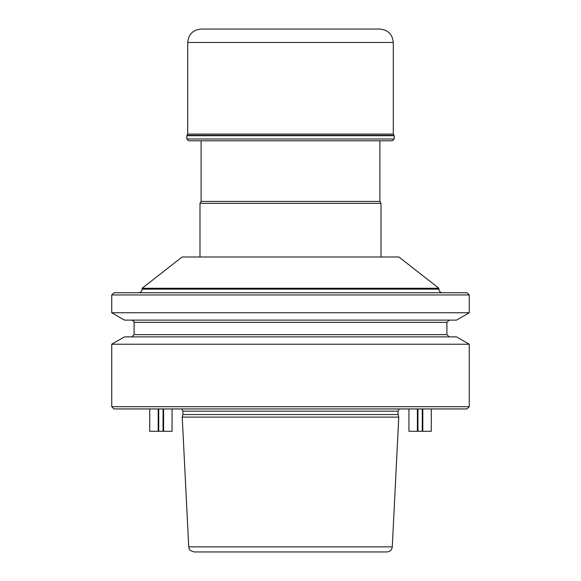 <?xml version="1.0" encoding="UTF-8"?>
<svg xmlns="http://www.w3.org/2000/svg" width="581" height="581" viewBox="0 0 581 581"><rect width="100%" height="100%" fill="white"/><g stroke="black" fill="none" stroke-linecap="round" stroke-linejoin="round"><path stroke-width="0.87" d="M371.84 551.95L209.16 551.95M398.762 417.107L392.277 546.852C391.834 549.967 390.047 551.667 386.917 551.95L194.083 551.95C186.995 549.597 189.805 548.428 188.723 546.852L182.238 417.107L398.762 417.107L398.072 414.536L182.928 414.536L182.238 417.107M111.734 294.966L469.266 294.966L467.037 292.737L113.963 292.737L111.734 294.966L111.734 312.745L469.266 312.745L456.521 320.109L124.479 320.109L111.734 312.745M469.266 294.966L469.266 312.745M449.157 336.871L446.92 334.634L134.08 334.634L131.843 336.871M111.734 344.228L469.266 344.228L456.521 336.871L124.479 336.871L111.734 344.228L111.734 406.7L469.266 406.7L467.037 408.937L113.963 408.937L111.734 406.7M449.157 320.109L446.92 322.346L446.92 334.634M399.27 408.937L398.072 411.166L398.072 414.536M469.266 344.228L469.266 406.7M438.88 288.263L142.12 288.263L182.122 256.984L398.878 256.984L438.88 288.263L438.88 289.156C439.091 291.328 440.282 292.526 442.453 292.737M379.887 140.784L379.887 201.418L201.113 201.418L199.995 203.35L199.995 256.984M379.887 201.418L381.005 203.35L199.995 203.35M142.12 288.263L142.12 289.156C141.909 291.328 140.718 292.526 138.547 292.737M381.005 203.35L381.005 256.984M417.405 408.937L417.405 431.284L417.942 431.284L417.942 408.937M422.808 408.937L422.808 431.284L431.284 431.284L431.284 408.937M408.937 408.937L408.937 431.284L417.405 431.284M417.674 408.937L417.674 431.284L417.681 408.937M422.271 408.937L422.271 431.284L422.54 408.937L422.808 431.284M422.271 431.284L417.942 431.284M158.192 408.937L158.192 431.284L158.729 431.284L158.729 408.937M163.595 408.937L163.595 431.284L172.063 431.284L172.063 408.937M149.716 408.937L149.716 431.284L158.192 431.284M158.46 408.937L158.46 431.284L158.46 408.937M163.058 408.937L163.058 431.284L163.319 408.937L163.595 431.284M163.058 431.284L158.729 431.284M392.4 140.784L188.6 140.784L186.813 138.99L394.187 138.99L392.4 140.784M186.813 135.714L394.187 135.714L393.293 134.08L393.293 42.457C392.495 34.315 388.028 29.842 379.887 29.05L201.113 29.05C192.972 29.842 188.505 34.315 187.707 42.457L187.707 134.08L186.813 135.714L186.813 138.99M394.187 135.714L394.187 138.99M446.92 322.346L134.08 322.346L134.08 334.634M398.072 411.166L182.928 411.166L182.928 414.536M392.277 546.852L188.723 546.852M142.12 289.156L438.88 289.156M393.816 135.344L187.184 135.344M393.293 134.08L187.707 134.08M393.293 42.457L187.707 42.457M134.08 322.346C134.516 321.78 133.775 321.039 131.843 320.109M182.928 411.166L181.73 408.937M201.113 140.784L201.113 201.418"/></g></svg>
